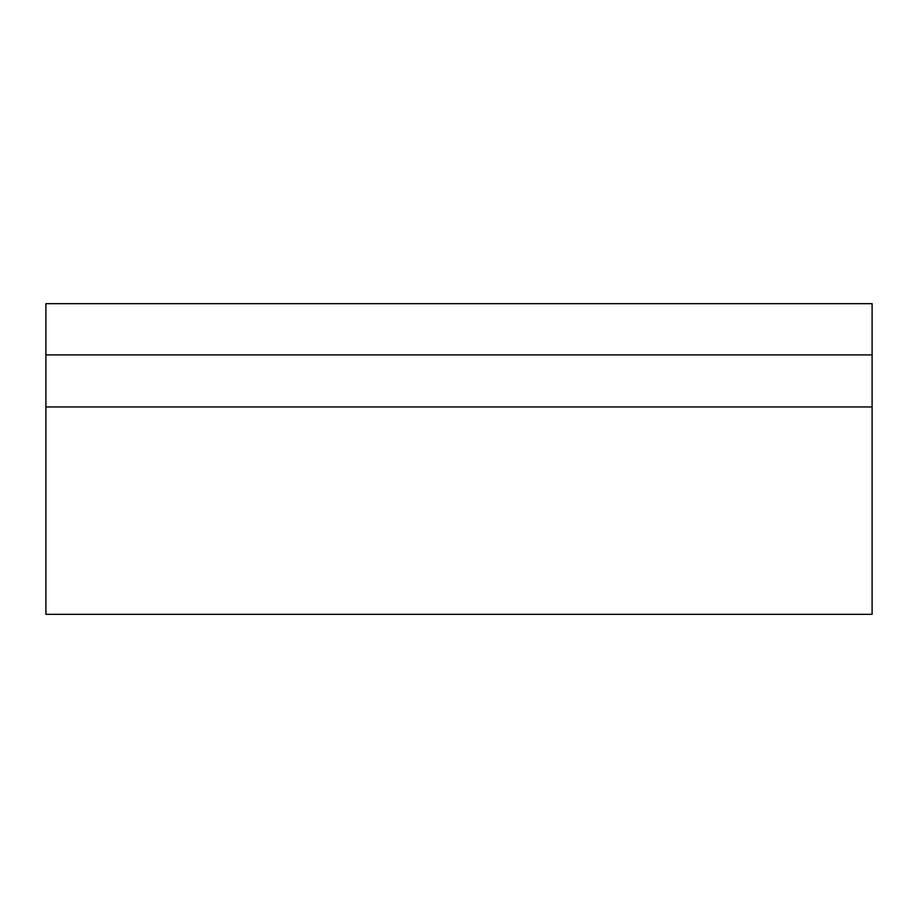 <?xml version="1.0" encoding="UTF-8"?>
<svg xmlns="http://www.w3.org/2000/svg" width="918" height="918" viewBox="0 0 918 918"><rect width="100%" height="100%" fill="white"/><g stroke="black" fill="none" stroke-linecap="round" stroke-linejoin="round"><path stroke-width="1.38" d="M872.1 354.899L45.9 354.899L45.9 614.326L872.1 614.326L872.1 303.674L45.9 303.674L45.9 354.899M872.1 406.949L45.9 406.949"/></g></svg>
